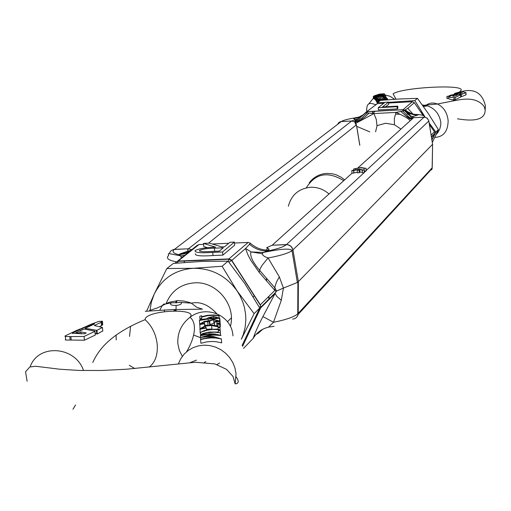 <?xml version="1.0" encoding="UTF-8"?>
<svg xmlns="http://www.w3.org/2000/svg" width="511" height="511" viewBox="0 0 511 511"><rect width="100%" height="100%" fill="white"/><g stroke="black" fill="none" stroke-linecap="round" stroke-linejoin="round"><path stroke-width="0.77" d="M192.187 249.86L188.457 248.78L191.88 249.662M182.893 256.924L180.907 257.148L180.83 255.89L179.01 254.708L180.14 253.826L188.227 251.048L187.607 249.968L188.457 248.78L173.433 249.509L170.763 250.946L169.224 253.565M369.772 131.883L356.652 126.319L359.782 145.277L356.652 126.319L355.95 123.304L354.749 122.001L351.677 120.998L340.933 121.586L338.914 122.429L337.445 124.505M356.046 125.284L355.95 123.304L356.652 126.319L354.749 122.001L357.304 121.624L360.894 119.887L364.956 116.949L369.089 113.103L373.931 113.576L376.288 119.421L376.977 125.642L385.575 123.26L394.415 124.722L400.956 129.079M394.415 124.722L394.364 118.418L396.012 112.388L373.931 113.576L355.515 123.464M231.196 259.716L228.641 259.479M200.529 337.675L193.803 335.146M176.218 311.122L176.103 310.234M176.04 308.829L176.129 305.552M176.461 302.895L176.915 300.704M266.55 281.095L266.557 278.572M268.869 296.342L269.278 298.731M249.419 244.162C254.708 248.87 260.808 251.137 267.719 250.965L263.363 252.466L262.315 253.737L262.373 254.587L264.494 256.496L268.058 257.966L279.332 276.873L283.433 288.07L276.042 291.283L274.848 290.395L260.335 304.818L231.802 260.399L245.548 248.518L250.428 243.293L248.429 242.45M357.368 172.29L351.938 173.286L272.191 245.203L266.685 247.714L269.144 249.119L267.719 250.965C277.588 248.978 283.829 246.851 286.441 244.597L272.191 245.203L287.731 244.68L291.174 246.474L292.963 249.924L292.005 247.496L290.682 246.027L288.364 244.82L286.441 244.597L364.088 172.692L362.427 172.775L362.222 170.176L364.107 170.08L364.375 172.431M281.293 300.289L276.713 296.271L275.11 293.493L262.929 316.577L273.494 322.275C286.007 319.79 294.1 316.973 297.766 313.831L298.207 313.39L297.964 315.057L296.584 317.408L294.79 318.653L292.631 319.139L294.79 318.653L296.591 317.408L297.779 315.574L298.207 313.39L432.229 167.71L432.14 168.541L429.125 171.824L432.14 168.541L432.587 144.294L298.36 281.618L292.963 249.924L298.36 281.618L298.207 313.39L298.36 281.618L297.357 282.487L283.433 288.07L281.293 300.289L273.494 322.275L268.543 327.136L274.081 326.318M260.335 304.818L260.604 307.999L275.11 293.493L276.042 291.283M260.514 306.772L259.166 307.041M175.605 263.203L175.535 262.731L178.103 261.032L177.547 263.031M228.404 261.555L228.928 258.917L178.103 261.032L198.958 244.565L203.544 244.367M234.498 243.032L248.148 242.444L228.928 258.917L231.802 260.399L228.902 262.169M354.749 122.001L354.813 121.382L355.464 121.311L355.867 123.17L354.749 122.001L351.677 120.998L188.457 248.78L174.455 249.374L341.303 121.548L339.758 121.925M268.69 250.083C261.792 250.256 255.704 247.995 250.428 243.293L250.077 243.012M195.355 253.718C194.863 255.781 200.753 256.388 213.023 255.538L222.847 255.13L234.683 245.171L234.415 242.073L229.995 242.265L224.54 246.787L221.697 246.909L209.536 243.147L203.455 243.408L203.729 246.494L207.523 247.675M177.611 261.095L196.863 245.593L198.958 244.565M257.538 332.897L258.138 333.376L256.068 334.386M234.415 242.073L222.572 251.968L222.847 255.13M222.572 251.968L212.742 252.383C200.472 253.232 194.582 252.632 195.074 250.588C198.849 248.614 205.703 247.477 215.629 247.164L203.455 243.408M267.968 247.056L266.685 247.714M259.16 272.331L274.848 290.395L274.854 287.814L259.582 270.319C252.996 262.443 250.064 256.503 250.786 252.485L251.246 251.955L263.363 252.466C281.389 248.723 290.938 248.129 292.005 250.69C287.987 253.354 280.009 255.781 268.058 257.966L262.009 265.42L260.163 268.792L259.16 272.331L250.792 260.297L247.988 254.951L245.548 248.518L251.24 251.955L262.315 253.737M276.496 290.887L274.854 287.814L275.078 286.39L276.604 281.772L279.332 276.873M262.929 316.577C257.883 326.344 254.663 333.574 253.264 338.263C256.663 332.546 261.76 328.835 268.543 327.136M258.822 331.792L257.927 333.057M174.455 249.374C171.696 251.616 173.216 253.392 179.01 254.708L184.445 253.833L189.479 251.725M188.227 251.048L191.159 250.313M199.546 250.396C202.484 249.055 207.447 248.314 214.428 248.18L223.313 247.803L219.302 251.125L210.142 251.514C202.861 251.968 199.328 251.597 199.546 250.396L199.622 251.227M211.956 251.438L219.321 251.112M351.938 173.286L351.868 170.546L359.15 169.262L364.107 170.08M364.356 172.188L365.965 170.955L364.311 171.038L364.228 169.991M353.74 169.914L353.663 168.956L360.709 167.844L365.985 168.355L366.253 170.687M364.202 169.614L364.113 168.445M353.663 168.956L361.047 167.544L365.985 168.355M366.234 170.45L424.079 117.14L413.571 117.702L410.646 119.031L413.571 117.702L358.013 167.806M432.255 166.164L432.587 144.294L428.748 120.539L427.196 118.162L424.558 117.14L413.571 117.702L412.875 116.559L409.873 115.729L404.156 110.44L404.718 110.274L403.07 109.68L367.339 111.609L367.09 113.014L369.089 113.103M267.445 247.931L266.538 250.083M362.395 172.341L359.929 172.137L359.278 172.737L357.413 172.827L357.208 170.227L359.073 170.131L359.278 172.737M351.734 170.687L353.612 170.597L353.81 173.197M353.612 170.597L357.866 169.633L357.208 170.227M359.073 170.131L359.725 169.537L359.929 172.137M359.725 169.537L362.222 170.176M355.535 168.866L355.592 169.595M409.656 120.302C408.845 118.801 404.297 116.163 396.012 112.388L402.847 111.085L403.07 109.68L412.358 101.721L414.312 102.705L423.134 115.46M404.156 110.44L402.847 111.085C407.043 115.556 409.796 117.99 411.1 118.373L410.774 118.903L405.977 115.946M400.107 114.292L396.255 114.138M354.813 121.382L355.356 119.625L351.677 120.998L341.303 121.548C343.022 120.347 347.301 119.172 354.142 118.022L357.195 117.587M431.437 137.146L434.599 133.984L434.989 132.713L434.446 131.812L431.112 135.128M432.3 142.531L428.748 120.539L426.813 117.881L424.079 117.14C425.203 115.959 423.306 115.109 418.394 114.585L414.325 114.336L411.355 113.538L407.676 111.717L405.229 109.827L407.784 108.345L414.312 102.705M400.822 111.392C406.06 116.195 409.279 118.756 410.474 119.089L410.62 119.063M385.607 106.786L388.686 104.289L388.52 102.111L382.515 106.959L397.743 106.128L397.909 108.345L397.239 108.913L397.073 106.69L378.242 107.712L378.408 109.929L397.239 108.913M366.496 111.826L377.444 103.631L365.806 112.369L367.09 113.014L361.814 118.054L357.636 120.641L355.464 121.311L355.554 120.622L359.099 118.501L366.01 112.497M416.529 114.585L418.394 114.585L417.896 115.032L412.875 116.559L411.246 118.38M410.474 119.089L411.54 117.766L409.873 115.729L410.033 114.866L403.754 109.948M378.242 107.712L385 102.302L388.52 102.111M397.743 106.128L397.073 106.69M363.577 114.585L359.124 117.006L354.142 118.022L353.561 118.475L355.356 119.625L359.099 118.501L365.78 112.407L367.275 111.692L403.013 109.756L404.457 110.063M360.159 117.236L357.898 117.875M309.206 182.874C313.601 177.081 319.471 173.925 326.823 173.401L332.303 173.766L336.315 174.851L341.297 177.33L344.618 179.891M422.335 104.953L427.452 105.854C434.829 108.46 439.281 113.889 440.808 122.135L440.731 125.195L439.754 129.079L437.882 132.502L436.043 134.623M457.211 95.052L457.134 93.941L460.245 92.67L454.273 93.737L457.045 92.804L460.29 92.434L462.5 92.823L459.255 94.171L459.28 94.567M457.134 93.941L456.738 93.986L456.828 95.218M454.611 93.475L461.561 91.424L465.962 92.612L465.86 94.899L461.376 96.726L460.686 96.534M455.25 99.747L455.09 97.524L460.564 94.861L460.718 97.02L455.25 99.747L451.398 99.696L448.792 98.77M455.09 97.524L451.245 97.55L448.658 96.911L451.909 95.321L446.914 96.458L447.08 98.649M460.564 94.861L458.591 94.452L454.841 96.125L453.289 96.253L452.465 95.921L456.368 94.26L456.444 95.391M427.452 105.854L423.44 106.499M373.311 96.387L373.484 98.617L373.298 96.381L374.787 95.627L379.456 94.113L384.323 93.711L376.352 95.091L384.904 94.707L376.875 95.608L385.511 95.768L379.584 95.302L373.835 96.726L382.171 94.529L373.298 96.381M374.64 98.597L373.982 98.879L373.816 96.713M375.227 99.492L374.678 99.115L374.512 96.981L376.051 96.451L380.829 95.659L385.754 96.247L379.948 95.838L375.617 96.707L375.962 97.096L374.94 97.435L374.512 96.981M375.745 100.201L375.24 99.715L375.08 97.607L376.645 97.135L381.468 96.534L386.393 97.32L381.315 96.656L376.914 97.192L376.192 97.384L376.543 97.825L375.515 98.125L375.08 97.607M376.358 101.14L375.751 100.335L375.591 98.233L380.561 97.837L386.431 98.438L383.429 97.544L383.474 98.112M377.488 102.449L376.837 102.372L376.709 100.073L379.59 99.038L377.712 99.939L382.765 99.179L386.91 99.837M448.792 97.997L447.221 98.578L447.061 96.394M466.077 94.324L465.86 94.899M377.508 102.685L377.444 101.255L380.593 100.086L384.036 100.003M379.219 101.319L377.412 101.421M374.001 98.891L373.835 96.726M384.981 95.5L384.924 94.746M384.483 94.631L384.425 93.883M375.1 99.543L374.94 97.435M385.811 97.052L385.754 96.247M375.674 100.226L375.515 98.125M386.45 98.131L386.393 97.32M376.237 99.434L375.591 98.233M377.265 99.038L376.211 99.057M384.457 99.46L384.374 98.336L380.075 97.991L376.824 98.195L377.246 98.764M387.613 99.683L387.542 98.764M383.391 98.099L383.339 97.416L387.542 98.7L384.374 98.336M376.39 101.574L376.243 99.428L378.108 98.962L376.23 99.466M377.284 99.702L377.252 99.294M385.556 99.632L385.53 99.236L387.306 99.709M379.73 99.849L379.679 99.166M380.638 100.079L376.671 100.252M383.486 99.964L383.448 99.434L380.618 99.862M385.933 99.913L383.448 99.434M385.466 99.619L385.428 99.108L387.83 99.76M456.368 94.26L449.571 95.525M461.376 96.726L461.229 94.573L465.713 92.759M450.472 95.18L456.738 93.986M459.255 94.171L461.229 94.573M379.539 101.069L378.485 100.974L380.721 100.207L383.026 100.13M406.98 113.761L411.259 116.253M431.891 139.982L435.896 132.119L438.381 129.641L432.293 142.467M384.77 102.487L377.527 102.654L380.401 100.386L399.359 98.987L417.449 98.355L428.346 113.602L438.381 129.641M377.527 102.654L376.984 103.701M373.139 111.296L372.117 113.333M417.449 98.355L414.817 100.61L388.539 102.353M420.093 111.066L424.922 116.776L414.817 100.61M435.896 132.119L429.157 122.927M373.011 113.442L375.055 111.187M389.503 102.966L395.667 102.021L401.927 102.289M375.585 131.787L377.08 125.591M328.982 193.988C323.661 189.294 317.529 187.052 310.586 187.262C298.826 188.546 291.411 194.87 288.345 206.246M204.387 362.325L205.869 361.75M79.084 333.702L79.001 332.833L80.923 331.926L86.231 332.955L84.417 333.804L72.166 333.204L80.189 329.403L80.31 330.623M79.001 332.833L78.087 332.942L78.151 333.6M76.165 333.453L75.852 332.738L84.111 329.039L94.784 331.064L95.321 335.031L84.424 340.217L70.135 340.026C65.976 340.179 64.475 339.994 65.638 339.47L65.338 336.442M84.424 340.217L84.053 336.474L70.882 336.583L71.227 340.07M78.835 329.684L91.993 323.878L98.898 321.406L102.398 321.215L101.159 322.249L101.491 325.66L99.849 326.446M102.743 330.936L97.294 334.022L96.93 330.31L96.368 330.266L96.726 333.951L95.187 333.319M97.294 334.022L96.726 333.951M78.809 329.397L81.798 328.669L93.679 323.738L94.631 323.923L85.26 328.298L85.331 329.046M159.917 310.024C162.223 305.233 163.82 303.279 164.714 304.173L171.37 302.831L181.68 302.455L191.318 303.17C200.12 301.266 208.59 304.754 216.721 313.626M145.245 311.301L172.954 309.557L202.458 309.168L196.594 307.162L191.318 303.17L189.44 302.448L183.634 300.998L177.726 300.66L169.128 302.25L157.452 307.897L149.653 310.439M130.58 326.28L129.526 336.391M221.333 338.812L221.691 342.862L215.878 341.68L211.401 341.489L206.859 341.872L200.9 343.264L200.561 339.259L208.022 337.65L215.546 337.464L207.971 336.583L200.516 337.516L207.862 335.286L215.342 334.52L207.805 334.271L200.472 335.746L200.459 335.401L203.295 334.584L209.133 333.76L215.137 334.022L221.065 335.472L213.228 335.075L205.333 336.283L213.362 336.525L221.34 338.914L215.501 337.975L211.043 337.886L205.032 338.55L200.574 339.636M220.573 335.21L220.362 332.814L214.639 332.176L207.453 332.712L200.51 334.711L202.956 333.479L209.28 332.041L218.427 332.054L218.293 330.266L220.177 330.528L220.586 335.216M200.453 332.444L204.068 330.674L209.095 329.423L218.21 329.09L218.082 327.398L219.954 327.602L220.445 333.402L220.126 329.755L212.978 329.378L207.274 330.157L201.781 331.869L200.453 332.444L200.625 334.341M200.536 333.351L200.146 333.115L200.082 328.72L205.492 325.673L212.576 325.073L217.993 326.075L217.846 324.153L219.704 324.332L219.928 327.2L211.611 325.52L205.499 326.056L201.577 328.432L206.297 327.653L206.508 329.965M219.704 324.332L219.928 327.2M211.611 325.52L211.924 329.02L207.23 329.237M216.92 325.801L216.741 322.914L220.017 323.297L220.337 326.88L219.947 327.04M214.677 325.354L214.365 321.681L218.14 320.876L213.636 319.809L213.943 323.271L209.676 324.702M207.99 325.098L204.777 325.296L204.457 321.726L201.564 323.348L201.615 323.91M102.398 321.215L102.73 324.626L101.491 325.66M201.8 319.311L201.609 317.139L201.762 319.318M201.628 316.699L201.538 315.696L201.59 316.711L207.696 315.261L213.981 314.974L218.989 315.587L219.168 317.599L219.008 315.894L214.02 315.306L207.747 315.638L201.609 317.139M200.005 319.969L199.788 316.309L201.538 315.696M201.66 318.155L199.91 318.851M208.213 320.812L208.054 318.998L199.405 320.486L199.737 324.198M213.822 319.439L213.77 318.851L208.054 318.998M220.081 321.758L219.768 318.174L213.77 318.851M207.849 318.506L208.022 317.759L213.643 316.494L219.768 318.174M199.405 320.486L200.382 319.656L208.22 318.487L207.811 318.11M221.691 342.862L221.34 338.914M200.619 337.407L200.472 335.746M200.67 339.227L200.516 337.516M200.51 334.711L200.574 335.363M220.177 330.528L220.362 332.814M219.954 327.602L220.126 329.755M205.658 327.826L205.499 326.056M206.489 329.965L206.316 328.024L199.801 329.276M206.297 327.653L206.316 328.024M220.017 323.297L218.35 323.457L218.421 324.198M218.35 323.457L216.67 323.016M204.464 323.335L204.687 325.948L204.464 323.335L201.391 323.712L201.564 323.348M208.047 325.092L207.753 321.802L204.457 321.726M209.606 324.964L209.299 321.496L207.753 321.802M213.636 319.809L209.67 320.851L209.299 321.496M220.305 324.677L219.992 321.1L219.666 321.515L214.39 322.077M199.98 328.362L199.884 324.012L204.464 321.323L208.424 320.838L213.515 319.445L219.992 321.1M204.489 323.757L199.635 324.562M81.798 328.669L81.913 329.87M85.26 328.298L96.368 330.266M96.93 330.31L102.411 327.442L102.762 331.096M101.159 322.249L94.299 325.533L102.411 327.442M80.189 329.403L77.193 330.125L65.28 335.842C64.124 336.43 65.632 336.66 69.79 336.532L70.882 336.583M84.053 336.474L94.957 331.313M76.107 332.885L78.087 332.942M80.923 331.926L81.128 333.977M213.668 318.487L209.357 317.983L213.566 316.846L217.922 317.887L213.668 318.487M213.713 318.487L213.566 316.846M150.017 310.349L151.39 302.007L154.22 294.112C162.281 278.297 175.318 269.693 193.337 268.294L166.861 268.537L173.37 263.414L201.711 261.415L228.072 261.147L244.884 283.694L259.722 308.037L254.101 313.652L237.104 290.906L239.966 295.665L242.936 302.423L244.501 307.699L245.663 314.897L245.829 320.327L245.108 327.474L243.319 334.366L241.307 339.278L254.101 313.652M230.378 326.42C236.427 305.271 216.709 281.216 194.64 282.839C180.881 283.995 171.396 290.861 166.164 303.445M193.337 268.294C211.503 268.192 226.092 275.729 237.104 290.906L222.106 266.269L193.337 268.294M164.542 309.87L164.312 311.799M166.861 268.537L154.22 294.112L146.772 310.867M228.072 261.147L222.106 266.269M259.722 308.037L242.093 345.481M176.167 300.762L175.701 302.914M173.421 311.154L175.267 309.557L175.382 311.122M355.982 125.182L208.494 243.191M212.257 243.99L228.768 243.281M242.584 346.369L260.604 307.999M175.445 262.91L175.292 263.235M297.357 282.487L292.005 250.69L428.844 121.005M253.264 338.263L243.523 348.419M183.986 262.494L184.893 260.751M176.263 261.76C168.215 260.297 165.692 258.183 168.687 255.423L168.247 254.101L168.93 253.558L180.83 255.89L184.988 255.276M212.742 252.383L213.023 255.538M258.138 333.376L262.724 329.269M190.59 250.856L185.557 252.958L180.14 253.826M214.428 248.18L214.703 251.31M434.599 133.984L431.827 139.573L434.657 133.882M377.444 103.631L383.774 103.279M388.59 103.018L412.358 101.721M429.412 124.537L434.446 131.812M412.32 113.353L407.784 108.345M417.896 115.032L413.821 114.783L409.892 113.608L405.498 110.944L404.718 110.274L405.229 109.827M353.561 118.475L356.544 118.054L360.312 116.7L363.66 114.515L365.787 112.401M394.594 99.275L390.104 96.311L384.936 94.912M373.432 98.144L368.731 103.944M434.733 137.389C443.484 136.98 447.955 131.378 448.147 120.577C447.214 112.612 443.644 107.08 437.416 104.001L454.771 100.61C455.62 101.006 475.511 94.12 484.319 106.901L485.175 110.076L485.412 105.918C482.448 93.219 474.674 88.377 462.097 91.392M453.429 100.003L453.065 100.916M457.045 92.804L457.064 93.136M454.126 100.015L453.972 97.799M423.242 106.218L425.114 105.164L437.416 104.001L434.088 103.088L431.591 103.05L429.176 103.554L426.212 105.049M380.21 99.779L380.075 97.991M448.805 98.987L448.658 96.911M460.226 92.683L460.302 93.73L460.245 92.67M460.29 92.434L460.379 93.698M461.676 92.497L461.72 93.149M178.454 363.691L180.817 358.601L184.145 354.117L188.323 350.405L193.184 347.608L198.555 345.832L204.234 345.149L210.002 345.589L215.636 347.129L220.924 349.716L225.67 353.254L229.688 357.604L232.831 362.606L234.971 368.061L236.031 373.771L235.143 383.902C238.854 383.48 239.18 381.149 236.139 376.894M30.143 366.853C38.07 343.507 75.283 345.966 83.555 370.564M92.791 362.503C99.211 348.119 112.177 333.236 145.067 319.662C151.959 325.909 156.015 334.162 157.222 344.408C157.905 354.794 155.235 362.363 149.193 367.122M134.815 368.546L129.264 365.308M219.583 363.034L216.996 364.541M182.325 356.327L179.304 350.335L177.86 343.705C177.272 332.865 181.348 324.044 190.066 317.235C206.514 304.403 231.988 315.613 232.959 335.874M92.35 324.089L92.44 324.958M196.454 360.134L190.271 362.555M116.221 339.936L116.08 334.973M90.811 324.651L90.907 325.66M70.135 340.026L69.79 336.532M75.864 332.865L75.922 333.447M72.421 333.063L72.466 333.479M253.226 296.795L254.28 295.786M266.448 280.98L266.455 278.457M268.562 296.642L269.061 299.542M175.254 263.235L175.458 262.82M175.465 262.795L177.898 261.306L228.743 259.192L231.611 260.501L260.476 305.437M431.642 169.85L432.14 168.541L298.098 314.514L297.766 313.831L297.894 282.059M256.26 334.175L258.189 333.3L261.46 329.978M260.655 307.347L275.997 292.017L276.342 291.008M364.19 170.022L364.394 172.629M366.068 168.298L366.266 170.891M353.714 170.463L353.919 173.063M355.637 168.739L355.701 169.575M359.827 145.233L356.735 126.453M434.893 133.288L431.38 136.795M343.731 180.683C327.813 170.923 315.332 173.312 306.3 187.85M395.999 99.185L393.106 93.82C401.921 87.445 463.733 84.066 461.171 90.172L459.881 91.654M453.519 100.009L453.168 100.903M366.738 111.634C366.042 99.332 373.362 104.544 375.809 104.557M485.175 110.076C485.124 119.076 475.875 121.982 457.422 118.795M387.504 98.783L387.568 99.664M446.914 96.458L447.074 98.649M465.962 92.612L466.109 94.752M235.143 383.902L233.042 376.511L226.571 369.376L214.952 363.941L195.432 362.261L126.447 369.223L101.683 370.488L78.981 370.443L59.8 369.223L35.617 366.259L29.798 366.981L25.55 371.778L27.128 381.276M227.446 321.7L231.349 317.925M171.37 302.831L181.68 302.455L181.424 303.042C181.744 306.23 166.956 306.306 171.37 302.831M145.067 319.662L145.456 318.212C151.084 309.826 197.489 308.382 190.277 316.871L190.066 317.235C199.462 325.296 191.536 343.973 186.515 351.817M72.945 409.266L75.532 404.987M219.5 318.474L219.692 320.659M201.788 328.043L201.839 328.643M219.947 323.393L220.267 326.97M209.67 320.851L209.976 324.319M219.666 321.515L219.807 323.112M102.443 327.417L102.794 331.077M101.983 321.77L102.309 325.181M94.989 331.288L95.353 335.005M75.8 332.846L75.858 333.447M209.536 317.689L209.58 318.232"/></g></svg>
